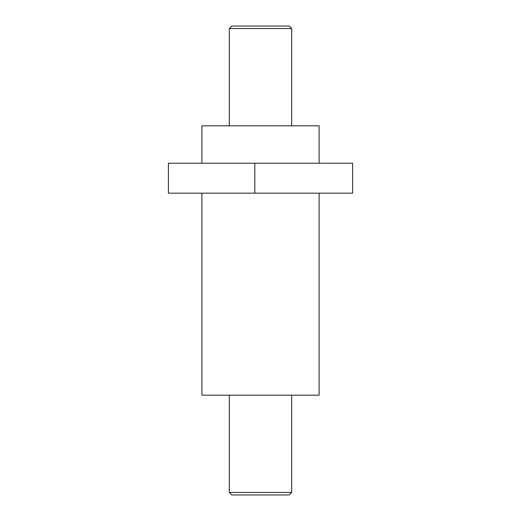<?xml version="1.0" encoding="UTF-8"?>
<svg xmlns="http://www.w3.org/2000/svg" width="521" height="521" viewBox="0 0 521 521"><rect width="100%" height="100%" fill="white"/><g stroke="black" fill="none" stroke-linecap="round" stroke-linejoin="round"><path stroke-width="0.78" d="M319.113 163.229L319.113 125.815L201.887 125.815L201.887 163.229M201.887 193.161L201.887 395.185L319.113 395.185L319.113 193.161M254.808 163.229L168.394 163.229L168.394 193.161L352.606 193.161L352.606 163.229L254.808 163.229L254.808 193.161M291.675 492.456L289.181 494.95L231.819 494.95L229.325 492.456L291.675 492.456L291.675 395.185M291.675 125.815L291.675 28.544L229.325 28.544L229.325 125.815M229.325 492.456L229.325 395.185M291.675 28.544L289.181 26.05L231.819 26.05L229.325 28.544"/></g></svg>
